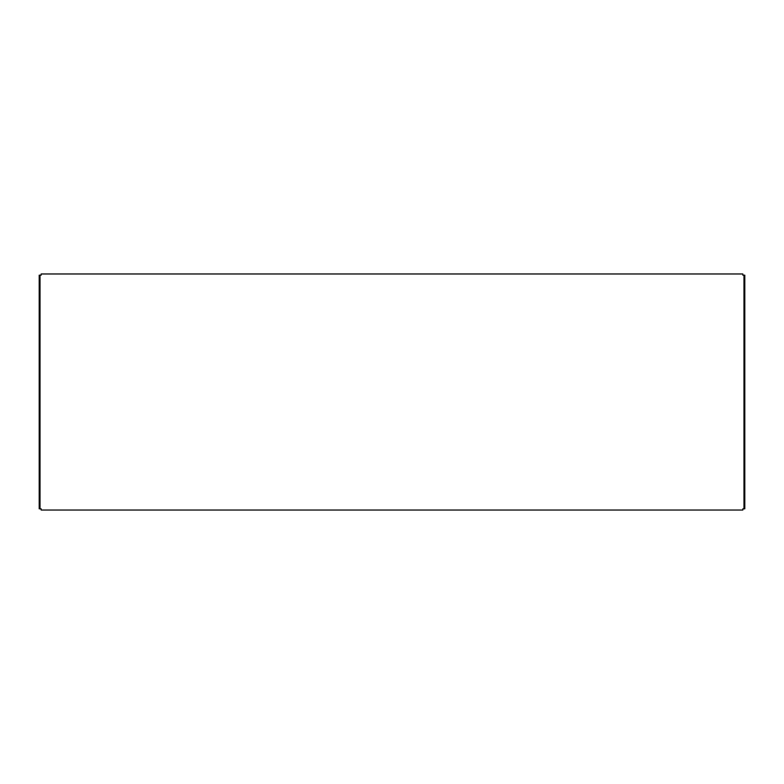 <?xml version="1.0" encoding="UTF-8"?>
<svg xmlns="http://www.w3.org/2000/svg" width="784" height="784" viewBox="0 0 784 784"><rect width="100%" height="100%" fill="white"/><g stroke="black" fill="none" stroke-linecap="round" stroke-linejoin="round"><path stroke-width="1.18" d="M742.85 508.826L742.85 510.031L41.15 510.031L41.15 508.826L39.2 508.826L39.2 275.174L41.15 275.174L41.15 273.969L742.85 273.969L742.85 275.174L743.977 275.174L743.977 508.826L742.85 508.826M40.023 275.174L40.023 508.826M743.977 275.174L744.8 275.174L744.8 508.826L743.977 508.826"/></g></svg>
